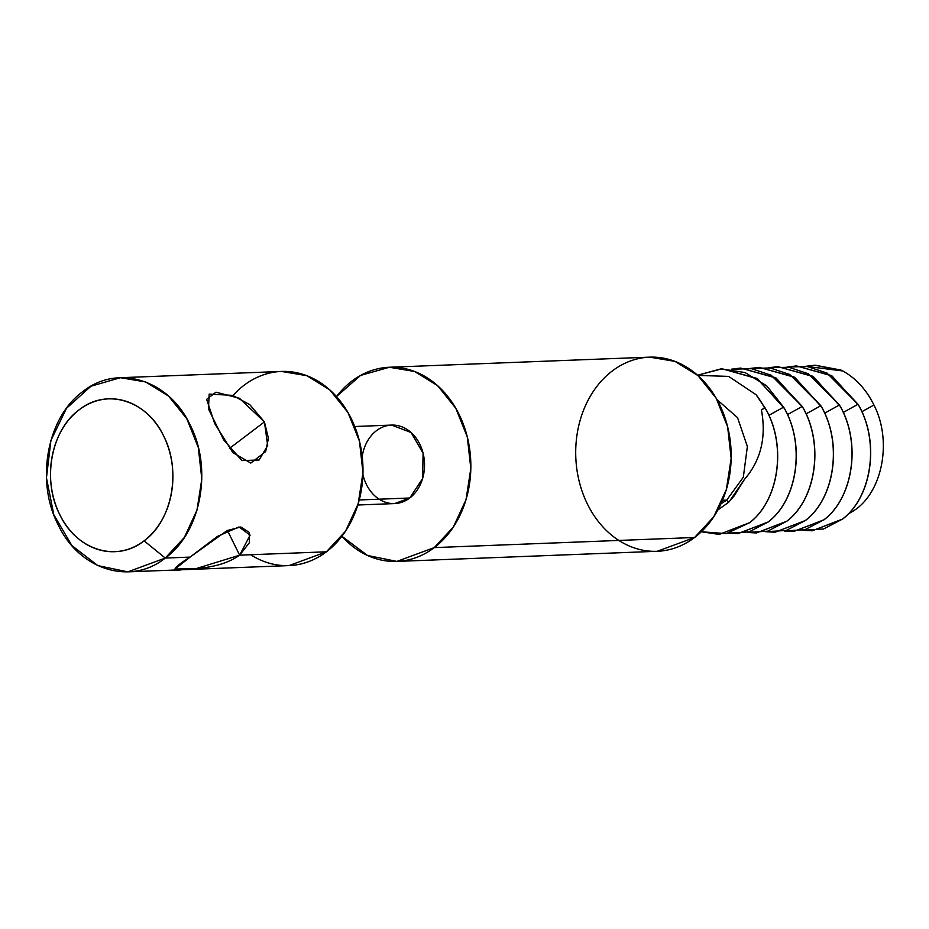 <?xml version="1.0" encoding="UTF-8"?>
<svg xmlns="http://www.w3.org/2000/svg" width="929" height="929" viewBox="0 0 929 929"><rect width="100%" height="100%" fill="white"/><g stroke="black" fill="none" stroke-linecap="round" stroke-linejoin="round"><path stroke-width="1.39" d="M127.865 571.858L289.024 565.598L326.416 551.803L239.636 555.17C220.37 568.827 193.638 568.664 182.874 569.489C170.309 572.194 172.701 568.06 190.05 557.098L165.257 558.062L127.865 571.858L97.87 565.622L71.858 545.555L53.801 514.712L46.45 477.796L50.921 440.416L66.528 408.272L90.903 386.243L120.329 377.708L145.621 381.935L168.602 396.126L186.81 418.758L198.283 447.406L201.814 478.981L196.994 510.102L184.36 537.45L165.257 558.062L190.05 557.098L217.444 536.393L238.997 526.952L250.122 535.127L239.636 555.17L326.416 551.803L345.518 531.191L358.153 503.843L362.972 472.722L359.453 441.147L347.969 412.499L329.76 389.866L306.779 375.676L281.487 371.449L120.329 377.708M264.428 421.917L268.435 438.36L265.648 451.575L250.795 463.072L232.865 452.644L214.669 423.485L206.656 399.331L215.981 392.189L239.438 398.274L264.428 421.917L249.808 404.661L232.633 395.371L209.176 394.093L208.468 408.957L223.668 439.847L241.912 460.563L259.11 459.994L267.691 445.525L264.428 421.917L229.463 448.417L264.428 421.917M144.1 540.829L165.257 558.062C201.059 532.503 212.95 468.622 190.05 424.808C168.962 379.613 117.611 363.645 82.936 391.504C47.135 417.063 35.244 480.943 58.144 524.757C79.232 569.941 130.583 585.909 165.257 558.062L144.1 540.829C116.81 562.753 76.387 550.177 59.781 514.608C41.759 480.119 51.107 429.825 79.302 409.701C106.591 387.776 147.014 400.341 163.62 435.922C181.643 470.411 172.295 520.704 144.1 540.829A76.48 61.175 -92.2 0 0 140.465 408.412A76.48 61.175 -92.2 0 0 50.538 476.554A76.48 61.175 -92.2 0 0 144.1 540.829M227.408 530.424L239.636 555.17L249.46 542.617L249.204 532.363L240.843 526.987L227.106 530.575L190.05 557.098L175.082 569.001L196.112 568.618L239.636 555.17L227.408 530.424M232.982 395.499A97.15 77.711 87.8 0 1 347.249 411.28A97.15 77.711 87.8 0 1 326.416 551.803A97.15 77.711 87.8 0 1 250.679 554.741M357.804 505.004L394.639 503.576L409.747 498.002L359.244 499.965L409.747 498.002L422.579 478.609L423.101 453.259L411.106 432.531L391.585 425.087L354.75 426.516M396.88 561.406L657.221 551.292L694.602 537.496L434.273 547.611A97.15 77.711 -92.2 0 0 453.213 404.045A97.15 77.711 -92.2 0 0 336.472 396.578L360.533 375.444L389.344 367.257L414.624 371.484L437.617 385.674L455.825 408.307L467.299 436.955L470.817 468.53L466.01 499.663L453.375 526.998L434.273 547.611L396.88 561.406L367.524 555.472L341.895 536.277A97.15 77.711 -92.2 0 0 434.273 547.611L694.602 537.496L713.704 516.884L726.339 489.548L731.158 458.415L727.639 426.841L716.154 398.193L697.946 375.571L674.965 361.369L649.673 357.142L389.344 367.257M362.217 456.476A39.273 31.412 87.8 0 1 410.815 432.287A39.273 31.412 87.8 0 1 409.747 498.002A39.273 31.412 87.8 0 1 362.914 474.568M694.602 537.496A97.15 77.711 87.8 0 1 575.748 455.86A97.15 77.711 87.8 0 1 689.98 369.301A97.15 77.711 87.8 0 1 694.602 537.496M722.507 500.29L726.675 500.139L743.316 477.239L747.369 446.547L737.556 417.655L716.944 399.586L737.556 417.655L747.369 446.547L743.316 477.239L726.675 500.139L722.507 500.29M720.997 503.762L726.675 500.139L720.997 503.762M728.464 502.45L726.675 500.139L728.464 502.45L734.142 495.947L744.431 479.434C760.839 460.494 766.495 437.315 761.408 409.886L764.555 407.947A82.681 66.133 -92.2 0 0 756.113 394.755L728.661 376.396L697.784 375.421L728.661 376.396L756.113 394.755L765.995 409.434L756.113 394.755A82.681 66.133 87.8 0 1 764.555 407.947L765.043 407.877C787.13 445.119 778.874 500.743 749.482 522.725L749.575 522.725C778.514 501.021 787.072 446.663 765.995 409.434C787.072 446.663 778.514 501.021 749.575 522.725L719.243 534.407L749.482 522.725C778.874 500.743 787.13 445.119 765.043 407.877L761.408 409.886C766.495 437.315 760.839 460.494 744.431 479.434L729.16 501.776L744.431 479.434L734.142 495.947L728.464 502.45L717.896 509.928L728.464 502.45M768.898 415.321L783.635 407.157L766.739 385.872L745.046 372.552L721.043 368.859L697.563 375.223L722.042 368.813L756.798 378.358L783.635 407.157C805.722 444.399 797.465 500.023 768.074 522.005L768.167 521.993C797.117 500.301 805.664 445.943 784.587 408.714L757.576 378.788L722.147 368.801L757.565 378.788L784.587 408.714C805.664 445.943 797.117 500.301 768.167 521.993L737.835 533.687L768.074 522.005C797.465 500.023 805.722 444.399 783.635 407.157L768.898 415.321M701.325 531.771L726.223 533.618L749.482 522.725L719.174 534.407L701.325 531.771M787.49 414.589L802.226 406.437L771.163 375.211L751.607 368.708L731.425 369.196L740.645 368.093L775.39 377.638L802.226 406.437C824.313 443.679 816.057 499.291 786.677 521.285L786.77 521.274C815.708 499.581 824.267 445.212 803.19 407.994L776.168 378.068L740.692 368.081L776.156 378.068L803.19 407.994C824.267 445.212 815.708 499.581 786.77 521.274L756.438 532.956L786.677 521.285C816.057 499.291 824.313 443.679 802.226 406.437L787.49 414.589M728.475 533.153L749.088 531.887L768.074 522.005L737.765 533.687L728.475 533.153M806.082 413.869L820.83 405.718L789.766 374.492L770.199 367.977L750.017 368.465L759.237 367.361L793.981 376.919L820.83 405.718C842.917 442.959 834.66 498.571 805.269 520.554L805.362 520.554C834.3 498.85 842.858 444.492 821.782 407.274L794.771 377.348L759.283 367.361L794.759 377.348L821.782 407.274C842.858 444.492 834.3 498.85 805.362 520.554L775.03 532.236L805.269 520.554C834.66 498.571 842.917 442.959 820.83 405.718L806.082 413.869M747.079 532.433L767.679 531.167L786.677 521.285L756.357 532.967L747.079 532.433M824.685 413.15L839.421 404.986L808.358 373.772L788.791 367.257L768.608 367.745L777.828 366.641L812.585 376.199L839.421 404.986C861.508 442.227 853.252 497.851 823.86 519.834L823.953 519.834C852.892 498.13 861.45 443.772 840.373 406.542L813.363 376.628L777.933 366.641L813.351 376.617L840.373 406.542C861.45 443.772 852.892 498.13 823.953 519.834L793.621 531.516L823.86 519.834C853.252 497.851 861.508 442.227 839.421 404.986L824.685 413.15M765.67 531.713L786.271 530.447L805.269 520.554L774.96 532.236L765.67 531.713M843.277 412.43L858.013 404.266L826.949 373.04L807.394 366.537L787.211 367.025L796.432 365.921L831.176 375.479L858.013 404.266C880.1 441.507 871.843 497.131 842.452 519.114L842.557 519.114C871.495 497.41 880.042 443.052 858.965 405.822L831.954 375.908L796.525 365.921L831.943 375.897L858.965 405.822C880.042 443.052 871.495 497.41 842.557 519.114L812.225 530.796L842.452 519.114C871.843 497.131 880.1 441.507 858.013 404.266L843.277 412.43M784.262 530.982L804.862 529.727L823.86 519.834L793.552 531.516L784.262 530.982M861.868 411.698L873.945 405.021C866.432 389.762 856.05 378.405 842.824 370.961L805.803 366.305L815.023 365.202L842.824 370.961A82.681 66.133 -92.2 0 0 840.838 370.032L815.07 365.202L840.838 370.032A82.681 66.133 87.8 0 1 842.824 370.961C856.05 378.405 866.432 389.762 873.945 405.021L861.868 411.698M802.865 530.262L823.466 529.007L842.452 519.114L812.143 530.796L802.865 530.262M848.189 514.016L853.774 510.706C882.596 492.242 892.397 440.869 873.945 405.021C892.397 440.869 882.596 492.242 853.774 510.706L848.189 514.016"/></g></svg>
